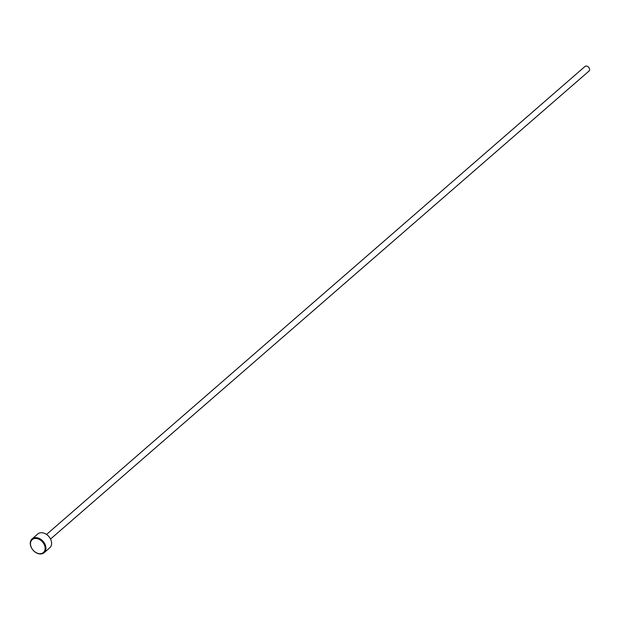 <?xml version="1.0" encoding="UTF-8"?>
<svg xmlns="http://www.w3.org/2000/svg" width="620" height="620" viewBox="0 0 620 620"><rect width="100%" height="100%" fill="white"/><g stroke="black" fill="none" stroke-linecap="round" stroke-linejoin="round"><path stroke-width="0.93" d="M44.113 552.707L49.763 547.793A9.145 6.688 -131 0 0 50.127 538.323A9.145 6.688 -131 0 0 40.873 532.735A9.145 6.688 -131 0 0 37.766 533.99L32.116 538.896A9.145 6.688 49 0 1 35.232 537.641A9.145 6.688 49 0 1 44.477 543.236A9.145 6.688 49 0 1 44.113 552.707A9.145 6.688 49 0 1 41.005 553.954A9.145 6.688 49 0 1 31.752 548.367A9.145 6.688 49 0 1 32.116 538.896M35.108 538.462A8.533 6.239 -131 0 0 31 546.623A8.533 6.239 -131 0 0 40.502 553.683A8.533 6.239 -131 0 0 44.609 545.523A8.533 6.239 -131 0 0 35.108 538.462M46.523 534.456L585.001 66.464A3.046 2.232 49 0 1 586.039 66.046A3.046 2.232 49 0 1 589.124 67.906A3.046 2.232 49 0 1 589 71.06L50.522 539.059"/></g></svg>
